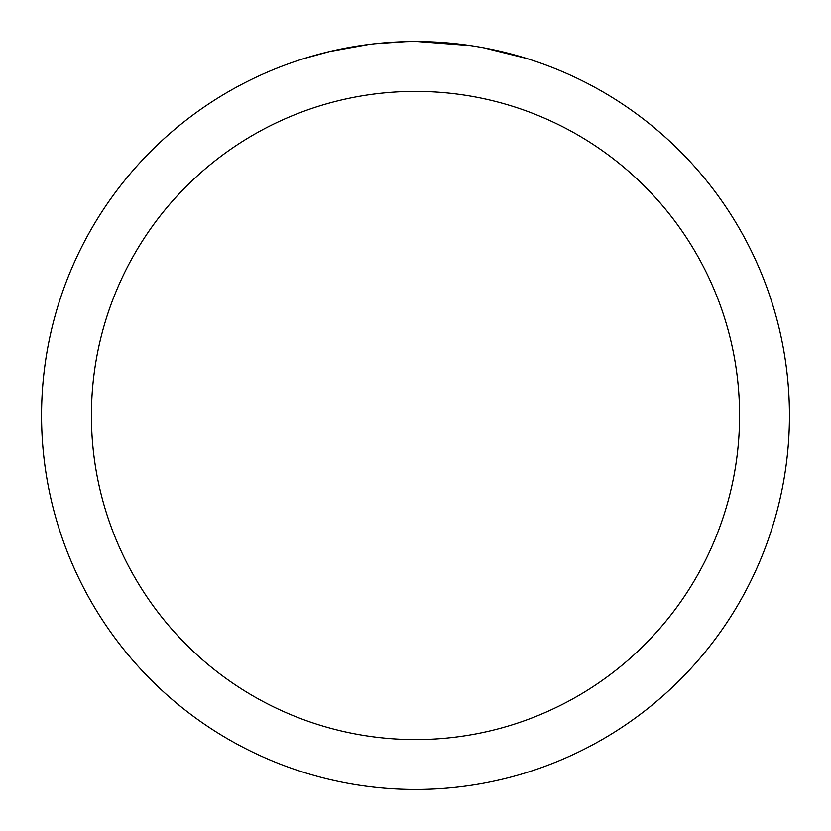 <?xml version="1.0" encoding="UTF-8"?>
<svg xmlns="http://www.w3.org/2000/svg" width="831" height="831" viewBox="0 0 831 831"><rect width="100%" height="100%" fill="white"/><g stroke="black" fill="none" stroke-linecap="round" stroke-linejoin="round"><path stroke-width="1.25" d="M415.5 91.41A324.09 324.09 0 0 1 739.59 415.5A324.09 324.09 0 0 1 415.5 739.59A324.09 324.09 0 0 1 91.41 415.5A324.09 324.09 0 0 1 415.5 91.41M415.5 41.55A373.95 373.95 0 0 1 789.45 415.5A373.95 373.95 0 0 1 415.5 789.45A373.95 373.95 0 0 1 41.55 415.5A373.95 373.95 0 0 1 415.5 41.55M483.694 47.824L526.594 58.44M470.772 45.653L417.661 41.56M422.958 41.623L428.152 41.768M461.548 44.396L463.127 44.594M373.327 43.939L368.767 44.479M304.416 58.44L329.481 51.584L368.767 44.49M388.087 42.558L394.039 42.173M405.653 41.675L375.082 43.742M359.594 45.757L366.471 44.781"/></g></svg>
